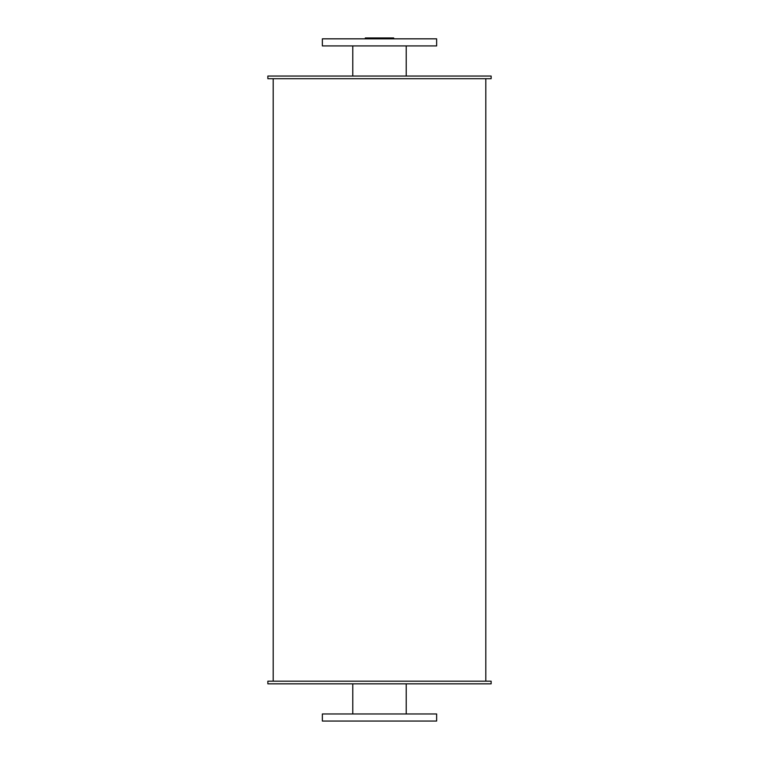 <?xml version="1.0" encoding="UTF-8"?>
<svg xmlns="http://www.w3.org/2000/svg" width="759" height="759" viewBox="0 0 759 759"><rect width="100%" height="100%" fill="white"/><g stroke="black" fill="none" stroke-linecap="round" stroke-linejoin="round"><path stroke-width="1.14" d="M406.217 45.919L406.217 76.052M322.357 45.919L436.643 45.919L436.643 38.832L322.357 38.832L322.357 45.919M406.217 683.84L406.217 713.963M322.357 721.05L436.643 721.05L436.643 713.963L322.357 713.963L322.357 721.05M267.861 76.052L491.139 76.052L491.139 78.708L267.861 78.708L267.861 76.052M379.5 38.832L379.5 37.95L393.693 37.95L393.693 38.832M379.5 37.95L365.307 37.95L365.307 38.832M267.861 683.84L491.139 683.84L491.139 681.184L267.861 681.184L267.861 683.84M485.817 78.708L485.817 681.184M352.783 45.919L352.783 76.052M352.783 683.84L352.783 713.963M273.183 78.708L273.183 681.184"/></g></svg>

